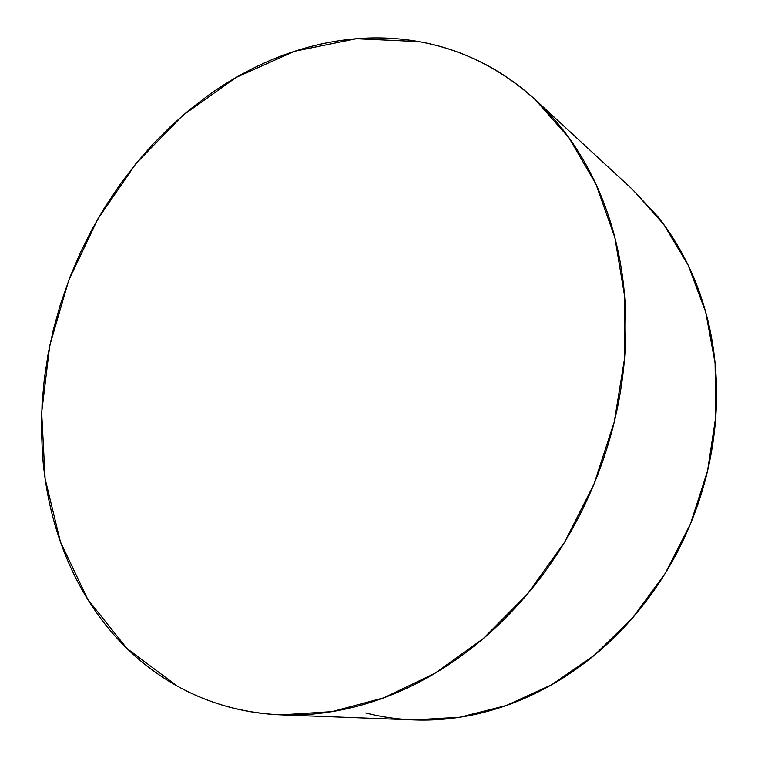 <?xml version="1.0" encoding="UTF-8"?>
<svg xmlns="http://www.w3.org/2000/svg" width="758" height="758" viewBox="0 0 758 758"><rect width="100%" height="100%" fill="white"/><g stroke="black" fill="none" stroke-linecap="round" stroke-linejoin="round"><path stroke-width="1.14" d="M281.663 714.889L413.906 719.929L459.86 717.239L506.316 705.518L551.72 684.72L594.414 655.187L632.759 617.685L665.211 573.408L690.462 523.901L707.517 471.012L715.779 416.739L715.088 363.11L705.689 312.059L688.207 265.272L663.572 224.178L632.921 189.841L536.38 100.71M418.823 41.605C461.764 49.118 500.621 68.523 535.394 99.8L569.021 137.871L595.959 184.166L614.861 237.529L624.63 296.35L624.526 358.61L614.245 422.007L594.007 484.049L564.549 542.292L527.085 594.452L483.206 638.634L434.77 673.398L383.719 697.853L331.966 711.639L281.265 714.879C243.043 713.089 208.308 703.452 177.069 685.952L126.946 648.469L87.795 599.445L60.432 541.885L45.101 478.658L41.681 412.428L49.744 345.61L68.703 280.432L97.791 219.015L136.137 163.377L182.64 115.538L236.013 77.496L294.606 51.26L356.374 38.724L418.823 41.605C400.736 38.412 382.525 37.275 364.2 38.213C345.885 39.16 327.759 42.012 309.832 46.769C291.915 51.535 274.462 57.996 257.474 66.173C240.485 74.35 224.188 84.015 208.564 95.167L188.96 110.204L170.332 126.643L152.671 144.427L136.146 163.368L120.73 183.445L104.31 208.071L91.604 230.157L80.225 252.983L70.229 276.452L60.356 304.545L53.496 329.057L48.124 353.929L44.315 378.934L42.069 404.08L41.434 429.123L42.448 454.042C43.86 473.371 46.806 492.293 51.26 510.807C55.732 529.33 61.739 547.153 69.281 564.284C76.833 581.414 85.91 597.522 96.493 612.616C107.096 627.709 119.139 641.457 132.631 653.851C146.133 666.235 160.952 676.941 177.069 685.952C193.195 694.953 210.421 701.955 228.727 706.939C247.051 711.914 266.153 714.605 286.031 715.012C305.929 715.4 326.186 713.316 346.823 708.768C367.469 704.191 388.001 697.085 408.42 687.44C428.848 677.775 448.613 665.666 467.733 651.131C486.844 636.559 504.752 619.836 521.457 600.961C538.142 582.059 553.132 561.46 566.425 539.165C579.69 516.842 590.852 493.43 599.919 468.918C608.968 444.387 615.667 419.458 620.016 394.113C624.346 368.767 626.26 343.715 625.767 318.957C625.236 294.208 622.403 270.398 617.258 247.515C612.094 224.662 604.865 203.267 595.57 183.351C586.266 163.453 575.246 145.413 562.512 129.23C549.768 113.065 535.726 99.004 520.367 87.028C505.017 75.08 488.777 65.321 471.647 57.741C454.525 50.199 436.911 44.817 418.823 41.605M365.754 712.965C382.648 717.305 400.148 719.664 418.245 720.053C436.352 720.422 454.686 718.669 473.248 714.803C491.819 710.909 510.181 704.864 528.335 696.659C546.499 688.435 563.99 678.145 580.808 665.799C597.626 653.424 613.307 639.231 627.861 623.209C642.396 607.167 655.386 589.686 666.832 570.746C678.249 551.796 687.8 531.889 695.484 511.015C703.14 490.142 708.73 468.851 712.255 447.173C715.751 425.484 717.125 403.976 716.376 382.629C715.599 361.301 712.795 340.674 707.944 320.757C703.083 300.86 696.384 282.118 687.857 264.551C679.32 246.994 669.248 230.963 657.631 216.437L632.077 189.064"/></g></svg>
